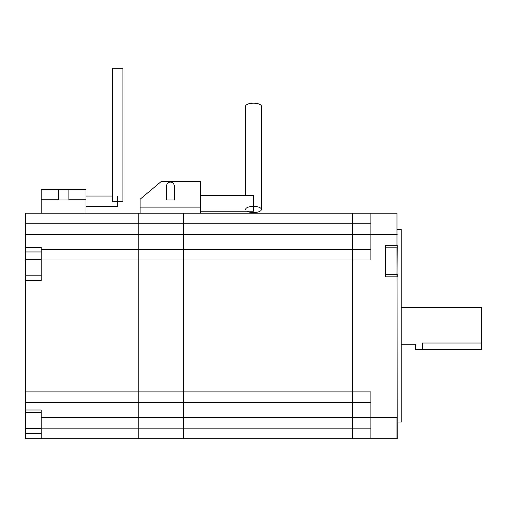 <?xml version="1.0" encoding="UTF-8"?>
<svg xmlns="http://www.w3.org/2000/svg" width="507" height="507" viewBox="0 0 507 507"><rect width="100%" height="100%" fill="white"/><g stroke="black" fill="none" stroke-linecap="round" stroke-linejoin="round"><path stroke-width="0.76" d="M481.65 343.03L422.306 343.03L422.306 349.526L481.65 349.526L481.65 307.324L401.202 307.324M422.306 349.526L415.708 349.526L415.708 344.247L401.202 344.247M397.247 417.603L370.871 417.603L370.871 391.886L352.409 391.886L352.409 249.457L352.409 417.603L370.871 417.603L370.871 438.701L396.981 438.701L396.981 417.603L396.981 438.701L385.377 438.701L397.247 438.701L396.981 247.847L385.377 247.847M41.175 251.966L25.35 251.966L25.35 213.187L138.766 213.187L138.766 391.886L352.409 391.886L352.409 402.438L183.604 402.438L183.604 391.886L183.604 417.603L183.604 402.438L138.766 402.438L138.766 213.187L183.604 213.187L183.604 391.886L183.604 213.187L352.409 213.187L352.409 249.457L352.409 213.187L396.981 213.187L396.981 245.211L385.377 245.211L385.377 276.86L396.981 276.86L397.247 247.847L396.981 274.224L385.377 274.224M370.871 213.187L370.871 260.009L41.175 260.009L41.175 247.403L25.35 247.403M370.871 402.438L352.409 402.438L352.409 438.701L385.377 438.701M397.247 245.211L397.247 247.847M41.175 249.457L370.871 249.457M41.175 260.009L41.175 280.447L25.35 280.447L25.35 391.886L138.766 391.886L138.766 417.603L352.409 417.603L352.409 438.701L183.604 438.701L183.604 417.603L183.604 438.701L138.766 438.701L138.766 428.149L138.766 438.701L25.35 438.701L25.35 409.986L41.175 409.986L41.175 438.701M25.35 391.886L25.35 402.438L138.766 402.438L138.766 428.149L370.871 428.149M422.306 343.03C413.794 344.367 413.794 344.367 422.306 343.03M140.084 207.914L140.084 199.245L161.188 181.538L200.747 181.538L200.747 207.914L140.084 207.914L140.084 213.187M200.747 213.187L200.747 207.914M174.37 186.994C174.566 180.486 166.271 180.486 166.461 186.994L166.461 199.999L174.37 199.999L174.37 186.994M166.461 186.779L166.461 199.999M174.37 186.779L174.37 199.999M200.747 195.404L253.5 195.404L253.5 211.229L200.747 211.229M247.004 211.229A7.916 3.093 180 0 0 253.5 212.553A7.916 3.093 180 0 0 261.416 209.461A7.916 3.093 180 0 0 253.5 206.368A7.916 3.093 180 0 0 245.584 209.461M261.416 209.461L261.416 106.274A7.916 3.093 180 0 0 253.5 103.181A7.916 3.093 180 0 0 245.584 106.274L245.584 195.404M397.247 422.058L401.202 422.058L401.202 229.513L397.247 229.513M397.247 274.224L397.247 276.86M25.35 402.438L25.35 409.986M25.35 280.447L25.35 275.168L41.175 275.168M25.35 251.966L25.35 275.168M41.175 417.603L138.766 417.603L138.766 428.149L41.175 428.149M41.175 412.609L25.35 412.609M68.87 199.245L68.87 189.453L86.013 189.453L86.013 199.245L68.87 199.245L68.87 199.999L58.318 199.999L58.318 199.245L41.175 199.245L41.175 213.187M41.175 199.245L41.175 189.453L58.318 189.453L58.318 199.245M86.013 199.245L86.013 213.187M68.87 189.453L58.318 189.453M86.013 206.596L117.662 206.596L117.662 196.044M112.389 68.299L122.941 68.299L122.941 201.317L112.389 201.317L112.389 68.299M25.35 234.291L397.247 234.291M25.35 223.739L370.871 223.739M25.35 433.428L41.175 433.428M25.35 428.434L41.175 428.434M25.35 259.343L41.175 259.343M86.013 196.044L112.389 196.044"/></g></svg>
